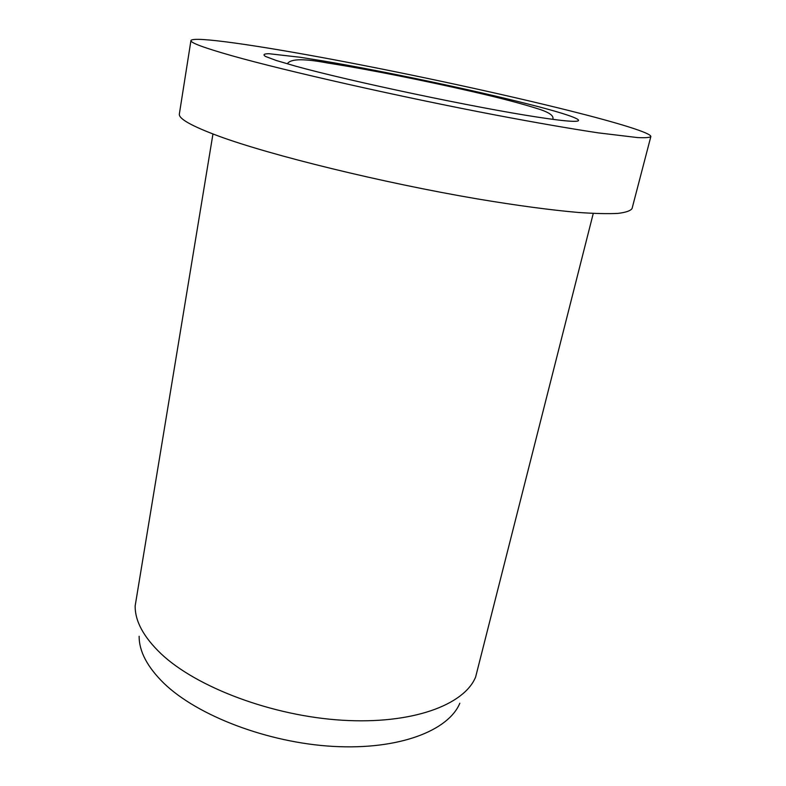 <?xml version="1.0" encoding="UTF-8"?>
<svg xmlns="http://www.w3.org/2000/svg" width="786" height="786" viewBox="0 0 786 786"><rect width="100%" height="100%" fill="white"/><g stroke="black" fill="none" stroke-linecap="round" stroke-linejoin="round"><path stroke-width="1.18" d="M190.949 40.538L179.365 113.921C178.373 118.617 191.499 126.025 218.724 136.135C270.748 155.304 382.035 182.686 477.004 198.848C516.746 205.519 551.467 210.137 578.398 212.466C594.874 213.605 608.05 213.92 617.924 213.399C625.882 212.446 630.598 210.805 632.072 208.496L650.837 136.607C651.614 133.109 618.012 122.881 570.42 110.934C503.855 94.251 413.259 74.69 335.141 59.952C257.7 45.372 193.11 35.901 190.949 40.538C190.34 42.739 204.075 47.838 232.155 55.806C285.79 70.976 399.642 96.747 495.956 115.11C536.239 122.744 571.265 128.796 598.254 132.863L637.505 137.57C645.247 137.933 649.688 137.619 650.837 136.607M212.957 133.984L135.163 605.868C134.956 621.127 143.632 637.132 161.189 653.893C196.765 687.455 272.369 715.997 342.175 720.222C412.08 724.535 464.28 705.003 475.628 677.001L593.263 213.438M139.142 636.247C139.053 651.289 147.277 666.941 163.812 683.191C197.315 715.712 267.879 742.799 333.293 746.405C398.797 750.09 448.384 730.784 459.82 703.244M537.555 117.124C600.848 126.89 585.521 118.47 528.015 104.017C471.885 89.722 383.411 71.123 323.724 61.043L300.272 57.28L268.989 53.713C263.772 53.762 262.662 54.696 265.658 56.523L276.377 60.522L295.546 66.142C350.035 81.263 475.933 107.8 537.555 117.124M287.892 63.096C291.645 58.675 305.047 58.675 328.086 63.086C368.526 69.374 424.656 80.683 472.74 91.707C500.869 98.122 523.447 104.086 540.483 109.608C549.198 112.604 553.364 115.562 552.971 118.48"/></g></svg>

